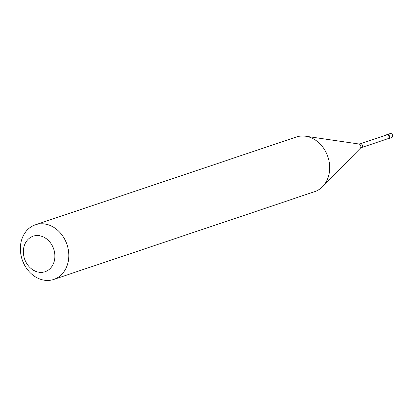 <?xml version="1.0" encoding="UTF-8"?>
<svg xmlns="http://www.w3.org/2000/svg" width="413" height="413" viewBox="0 0 413 413"><rect width="100%" height="100%" fill="white"/><g stroke="black" fill="none" stroke-linecap="round" stroke-linejoin="round"><path stroke-width="0.62" d="M388.235 138.758A2.163 1.771 -108.6 0 0 388.457 138.701L391.539 137.668A2.163 1.771 -108.6 0 0 392.35 134.643A2.163 1.771 71.4 0 0 390.156 133.569L387.079 134.607A2.163 1.771 71.4 0 1 389.273 135.676A2.163 1.771 -108.6 0 1 388.457 138.701A2.163 1.771 -108.6 0 0 389.273 135.676A2.163 1.771 71.4 0 0 387.079 134.607L386.64 134.752A2.163 1.771 71.4 0 1 388.834 135.825A2.163 1.771 -108.6 0 1 388.019 138.851A2.163 1.771 -108.6 0 1 387.291 138.907M361.468 147.596L387.962 138.68A1.982 1.626 -108.6 0 0 388.705 135.908A1.982 1.626 71.4 0 0 386.697 134.922L360.203 143.838A1.982 1.626 71.4 0 1 362.211 144.824A1.982 1.626 -108.6 0 1 361.468 147.596L360.275 148.313A2.473 2.029 -108.6 0 0 360.528 145.278A2.473 2.029 71.4 0 0 358.82 143.982L305.594 136.218A28.827 23.644 71.4 0 1 325.506 151.328A28.827 23.644 -108.6 0 1 322.568 186.671A28.827 23.644 -108.6 0 1 314.665 191.663L53.783 279.431A28.827 23.644 -108.6 0 0 64.619 239.096A28.827 23.644 71.4 0 0 35.399 224.786A28.827 23.644 71.4 0 0 24.558 265.12A28.827 23.644 -108.6 0 0 53.783 279.431M26.096 262.405A18.74 15.369 -108.6 0 0 47.97 270.319A18.74 15.369 -108.6 0 0 52.141 245.492A18.74 15.369 71.4 0 0 30.268 237.583A18.74 15.369 71.4 0 0 26.096 262.405M386.026 135.149A2.163 1.771 71.4 0 1 386.64 134.752M35.399 224.786L296.281 137.018A28.827 23.644 71.4 0 1 305.594 136.218M388.457 138.701L388.019 138.851M360.275 148.313L322.568 186.671M360.203 143.838L358.82 143.982"/></g></svg>

